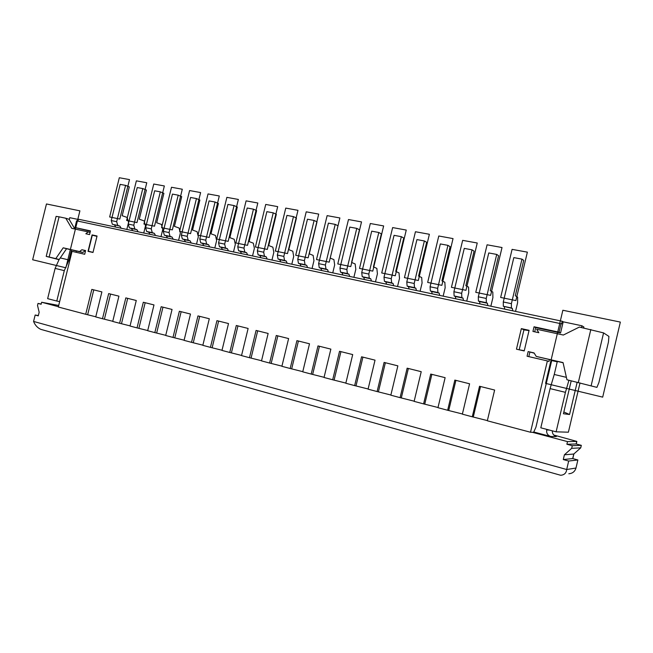 <?xml version="1.0" encoding="UTF-8"?>
<svg xmlns="http://www.w3.org/2000/svg" width="653" height="653" viewBox="0 0 653 653"><rect width="100%" height="100%" fill="white"/><g stroke="black" fill="none" stroke-linecap="round" stroke-linejoin="round"><path stroke-width="0.98" d="M580.011 382.936L568.388 432.204L556.111 431.821L565.433 392.339L568.926 380.307M583.668 327.969L583.896 326.998L581.913 325.774L581.505 327.512M571.195 380.846L563.425 413.749L569.555 414.5L563.849 411.978M577.162 382.258L569.555 414.5M581.913 325.774L563.204 321.823L560.568 332.965L535.697 327.586L534.693 331.814M551.785 360.178L535.933 427.209L533.615 432.319L530.514 432.245L487.326 420.785L494.631 390.045L479.531 386.266L472.274 416.794L462.357 414.165L469.58 383.784L454.839 380.095L447.648 410.264L437.959 407.692L445.126 377.671L430.719 374.071L423.593 403.889L414.124 401.375L421.226 371.696L407.146 368.178L400.093 397.653L390.837 395.196L397.865 365.86L384.103 362.423L377.116 391.555L368.072 389.164L375.034 360.154L361.574 356.799L354.652 385.605L345.812 383.254L352.71 354.579L339.544 351.29L332.687 379.777L324.035 377.483L330.867 349.126L317.995 345.91L311.203 374.079L302.739 371.835L309.506 343.788L296.911 340.637L290.177 368.504L281.9 366.309L288.61 338.564L276.276 335.487L269.607 363.044L261.502 360.897L268.146 333.454L256.082 330.434L249.47 357.705L241.528 355.599L248.124 328.451L236.304 325.496L229.75 352.473L221.979 350.416L228.509 323.545L216.935 320.656L210.437 347.355L202.83 345.339L209.303 318.746L197.965 315.913L191.525 342.335L184.073 340.36L190.488 314.044L179.379 311.269L172.996 337.421L165.691 335.487L172.057 309.44L161.169 306.722L154.834 332.606L147.676 330.712L153.986 304.927L143.317 302.257L137.04 327.888L130.02 326.027L136.281 300.502L125.817 297.89L119.597 323.259L112.708 321.439L118.919 296.16L108.659 293.597L102.488 318.729L95.738 316.934L101.892 291.907L91.836 289.393L85.714 314.273L58.321 307.016L72.05 251.356L84.702 254.27L85.608 250.572L81.903 249.732L79.544 251.568L63.202 247.814L55.799 258.621L49.138 257.045L59.08 216.82L65.773 218.233L71.74 228.338L88.196 231.913L85.837 233.766L89.551 234.582L90.465 230.893L74.94 227.53L76.589 220.828L561.604 323.855L562.225 321.252L563.204 321.823M562.225 321.252L78.401 219.22L77.927 221.114M78.336 219.49L69.757 217.678L69.291 219.579M530.514 432.245L547.385 360.913L548.961 361.476L549.402 359.632M532.326 432.286L567.506 441.608L566.886 444.252L572.289 445.689L571.669 448.333L564.396 454.806L563.278 459.565L568.673 461.042L566.682 469.515C566.306 473.074 564.29 474.992 560.641 475.262L40.837 329.365C37.49 327.839 35.066 325.194 33.572 321.431L35.156 315.024L38.266 315.881L39.164 312.273L37.523 305.424L38.021 303.425L41.139 304.257L41.637 302.249L58.403 306.698M563.278 459.565L572.705 458.561L577.872 459.965L575.979 468.038L566.682 469.515L33.572 321.431M35.156 315.024L38.347 315.562M566.886 444.252L576.142 443.967L581.317 445.338L580.729 447.86L573.775 454.031L572.705 458.561M575.979 468.038C574.918 471.548 572.542 473.449 568.828 473.743M41.637 302.249L58.705 305.465M553.777 435.029L576.852 441.42L576.24 443.991M546.839 429.396L546.708 429.952C546.283 433.159 547.622 435.339 550.724 436.498L533.754 432M567.506 441.608L576.852 441.42M557.229 361.827L551.695 360.554M503.283 301.98L511.397 303.669L511.389 307.955L512.409 308.477L503.308 306.257L503.283 301.98L513.829 257.609L521.976 259.127L523.698 260.4L515.29 295.776L517.625 297.107L517.592 302.755L515.543 311.408M511.397 303.669L521.976 259.127M512.727 310.812L512.409 308.477M111.247 220.559L116.658 221.685L117.777 225.416L119.907 226.118L112.381 224.289L111.247 220.559L120.152 184.375L125.58 185.379L129.294 186.848L122.193 215.719L127.131 217.433L128.568 222.355L126.829 229.432M116.658 221.685L125.58 185.379M121.148 228.232L119.907 226.118M115.769 227.097L114.52 224.991M76.352 250.981L76.034 252.27M556.111 431.821L540.806 427.813L550.079 388.608L554.242 374.479L566.396 377.352M557.319 361.452L554.242 374.479M550.079 388.608L565.433 392.339M55.113 268.399L64.296 270.628L56.787 301.041L47.645 298.65L55.113 268.399L59.113 259.461M56.787 301.041L59.66 301.596M552.307 430.825C552.25 433.674 553.589 435.575 556.34 436.539L550.724 436.498M132.681 230.664L131.465 228.542L129.359 227.848L128.266 224.093L137.244 187.55L142.778 188.578L146.419 190.047L139.269 219.196L144.117 220.894L145.505 225.856L143.75 232.999M128.266 224.093L133.775 225.236L134.861 228.999L136.959 229.693L131.465 228.542M133.775 225.236L142.778 188.578M138.167 231.823L136.959 229.693M129.359 227.848L134.861 228.999M149.929 234.305L148.737 232.166L146.672 231.48L145.611 227.693L154.663 190.79L160.312 191.843L163.887 193.304L156.679 222.738L161.438 224.428L162.768 229.423L161.005 236.639M145.611 227.693L151.243 228.868L152.288 232.656L154.337 233.341L148.737 232.166M151.243 228.868L160.312 191.843M155.512 235.48L154.337 233.341M146.672 231.48L152.288 232.656M167.511 238.01L166.352 235.864L164.327 235.178L163.307 231.374L172.441 194.096L178.204 195.174L181.705 196.626L174.424 226.354L179.093 228.036L180.375 233.064L178.587 240.345M163.307 231.374L169.045 232.566L170.049 236.378L172.066 237.063L166.352 235.864M169.045 232.566L178.204 195.174M173.208 239.21L172.066 237.063M164.327 235.178L170.049 236.378M185.436 241.79L184.317 239.635L182.334 238.957L181.363 235.121L190.57 197.475L196.447 198.561L199.875 200.014L192.537 230.044L197.1 231.709L198.324 236.77L196.529 244.132M181.363 235.121L187.215 236.337L188.17 240.182L190.145 240.859L184.317 239.635M187.215 236.337L196.447 198.561M191.256 243.022L190.145 240.859M182.334 238.957L188.17 240.182M203.728 245.65L202.65 243.479L200.708 242.81L199.777 238.949L209.066 200.912L215.057 202.03L218.412 203.467L211.009 233.807L215.474 235.455L216.633 240.557L214.821 247.993M199.777 238.949L205.752 240.19L206.666 244.059L208.593 244.728L202.65 243.479M205.752 240.19L215.057 202.03M209.662 246.899L208.593 244.728M200.708 242.81L206.666 244.059M222.395 249.585L221.351 247.405L219.449 246.736L218.567 242.851L227.938 204.422L234.06 205.564L237.325 206.993L229.864 237.643L234.215 239.284L235.317 244.418L233.488 251.927M218.567 242.851L224.665 244.116L225.53 248.009L227.415 248.679L221.351 247.405M224.665 244.116L234.06 205.564M228.444 250.858L227.415 248.679M219.449 246.736L225.53 248.009M241.439 253.601L240.435 251.413L238.582 250.752L237.749 246.834L247.201 208.005L253.454 209.172L256.629 210.593L249.103 241.561L253.34 243.185L254.376 248.36L252.531 255.943M237.749 246.834L243.977 248.124L244.793 252.05L246.622 252.711L240.435 251.413M243.977 248.124L253.454 209.172M247.618 254.907L246.622 252.711M238.582 250.752L244.793 252.05M260.874 257.698L259.91 255.494L258.115 254.85L257.339 250.899L266.865 211.662L273.248 212.854L276.333 214.274L268.742 245.561L272.864 247.169L273.827 252.376L271.966 260.041M257.339 250.899L263.69 252.221L264.449 256.172L266.236 256.825L259.91 255.494M263.69 252.221L273.248 212.854M267.183 259.029L266.236 256.825M258.115 254.85L264.449 256.172M280.725 261.886L279.802 259.674L278.056 259.029L277.337 255.054L286.953 215.4L293.466 216.616L296.454 218.02L288.797 249.65L292.789 251.234L293.687 256.482L291.809 264.228M277.337 255.054L283.818 256.4L284.528 260.384L286.259 261.029L279.802 259.674M283.818 256.4L293.466 216.616M287.157 263.241L286.259 261.029M278.056 259.029L284.528 260.384M300.984 266.163L300.119 263.934L298.429 263.298L297.76 259.298L307.457 219.22L314.117 220.453L317.007 221.857L309.277 253.821L313.138 255.388L313.954 260.669L312.069 268.497M297.76 259.298L304.388 260.669L305.033 264.685L306.706 265.314L300.119 263.934M304.388 260.669L314.117 220.453M307.563 267.55L306.706 265.314M298.429 263.298L305.033 264.685M321.684 270.522L320.86 268.285L319.235 267.665L318.623 263.632L328.41 223.114L335.209 224.379L337.993 225.767L330.198 258.082L333.92 259.625L334.663 264.947L332.752 272.856M318.623 263.632L325.398 265.036L325.986 269.077L327.594 269.697L320.86 268.285M325.398 265.036L335.209 224.379M328.402 271.942L327.594 269.697M319.235 267.665L325.986 269.077M342.833 274.986L342.058 272.734L340.491 272.121L339.944 268.056L349.82 227.097L356.767 228.387L359.444 229.766L351.575 262.433L355.15 263.959L355.812 269.322L353.885 277.313M339.944 268.056L346.865 269.493L347.388 273.566L348.939 274.178L342.058 272.734M346.865 269.493L356.767 228.387M349.698 276.431L348.939 274.178M340.491 272.121L347.388 273.566M364.439 279.541L363.721 277.28L362.219 276.676L361.729 272.587L371.704 231.17L378.805 232.492L381.36 233.856L373.418 266.881L376.846 268.383L377.418 273.787L375.475 281.867M361.729 272.587L368.806 274.056L369.272 278.154L370.757 278.758L363.721 277.28M368.806 274.056L378.805 232.492M371.459 281.019L370.757 278.758M362.219 276.676L369.272 278.154M386.527 284.202L385.866 281.925L384.421 281.329L384.005 277.207L394.069 235.333L401.334 236.68L403.766 238.035L395.751 271.428L399.016 272.905L399.497 278.349L397.538 286.52M384.005 277.207L391.245 278.709L391.637 282.847L393.049 283.435L385.866 281.925M391.245 278.709L401.334 236.68M393.694 285.712L393.049 283.435M384.421 281.329L391.637 282.847M409.105 288.961L408.5 286.675L407.129 286.096L406.786 281.941L416.941 239.586L424.368 240.965L426.678 242.304L418.581 276.08L421.683 277.533L422.075 283.018L420.091 291.279M406.786 281.941L414.182 283.475L414.508 287.638L415.847 288.218L408.5 286.675M414.182 283.475L424.368 240.965M416.434 290.503L415.847 288.218M407.129 286.096L414.508 287.638M432.188 293.834L431.649 291.532L430.351 290.96L430.082 286.781L440.334 243.936L447.934 245.348L450.105 246.671L441.934 280.831L444.856 282.259L445.15 287.785L443.15 296.144M430.082 286.781L437.649 288.348L437.902 292.544L439.167 293.107L431.649 291.532M437.649 288.348L447.934 245.348M439.689 295.409L439.167 293.107M430.351 290.96L437.902 292.544M455.81 298.813L455.329 296.503L454.113 295.948L453.917 291.728L464.267 248.385L472.046 249.838L474.07 251.144L465.826 285.696L468.56 287.1L468.748 292.666L466.732 301.115M453.917 291.728L461.663 293.336L461.834 297.564L463.018 298.119L455.329 296.503M461.663 293.336L472.046 249.838M463.475 300.429L463.018 298.119M454.113 295.948L461.834 297.564M479.963 303.906L479.555 301.588L478.42 301.041L478.314 296.797L488.762 252.948L496.721 254.425L498.598 255.715L490.272 290.675L492.811 292.046L492.893 297.654L490.86 306.2M478.314 296.797L486.24 298.445L486.322 302.698L487.424 303.237L479.555 301.588M486.24 298.445L496.721 254.425M487.815 305.563L487.424 303.237M478.42 301.041L486.322 302.698M504.696 309.122L504.353 306.788M503.308 306.257L511.389 307.955M529.869 352.163L528.816 356.628M60.264 257.919L69.022 259.992L71.52 249.87M90.375 231.227L74.94 227.53M534.203 353.159L528.163 351.575L527.061 356.228L547.385 360.913M561.115 323.578L559.074 332.197L534.04 326.778L532.938 331.43L538.839 332.72L536.635 329.243L563.343 335.038L579.382 327.063L603.576 332.899L608.914 336.409L608.457 341.96L598.899 382.536L596.915 387.376L566.943 379.76L596.915 387.376M528.163 351.575L534.056 352.922L536.26 356.432L563.049 362.578L566.943 379.76M524.212 350.947L529.101 330.32L521.339 328.622L516.466 349.175L524.212 350.947M92.995 252.482L97.052 236.002L92.081 234.917L88.033 251.348L92.995 252.482M519.241 349.812L524.269 350.702M92.75 252.425L88.343 251.209L93.028 252.36M85.576 250.728L81.903 249.732M521.339 328.622L524.024 329.838M519.208 349.779L523.926 329.879L529.036 330.606M88.343 251.209L92.293 235.202L96.962 236.353M92.081 234.917L96.154 236.149M88.196 231.913L90.073 232.484M65.773 218.233L69.12 219.294L74.875 229.015M59.08 216.82L56.101 216.38L46.216 256.384L59.031 259.657M59.056 259.6L51.456 257.657L59.194 259.486L66.565 248.728L82.866 252.474L85.217 250.646M49.138 257.045L46.216 256.384M55.799 258.621L59.194 259.486M63.202 247.814L66.565 248.728M79.544 251.568L82.866 252.474M536.26 356.432L563.09 362.774M559.074 332.197L560.568 332.965M534.04 326.778L535.697 327.586M85.714 314.273L95.779 316.778M102.488 318.729L112.749 321.284M119.597 323.259L130.061 325.871M137.04 327.888L147.717 330.549M154.834 332.606L165.731 335.324M172.996 337.421L184.105 340.197M191.525 342.335L202.871 345.176M210.437 347.355L222.02 350.253M229.75 352.473L241.569 355.436M249.47 357.705L261.543 360.725M269.607 363.044L281.941 366.137M290.177 368.504L302.78 371.663M311.203 374.079L324.076 377.312M332.687 379.777L345.853 383.082M354.652 385.605L368.112 388.984M377.116 391.555L390.878 395.016M400.093 397.653L414.173 401.195M423.593 403.889L438.008 407.513M447.648 410.264L462.397 413.978M472.274 416.794L487.367 420.597M93.771 289.883L87.682 314.64M110.569 294.079L104.431 319.08M127.694 298.356L121.507 323.602M145.162 302.723L138.918 328.222M162.981 307.171L156.679 332.932M181.15 311.718L174.8 337.732M199.704 316.346L193.296 342.637M218.633 321.08L212.168 347.641M237.953 325.904L231.431 352.742M257.682 330.834L251.103 357.958M277.835 335.871L271.199 363.288M298.413 341.013L291.72 368.733M319.448 346.27L312.689 374.291M340.939 351.641L334.124 379.973M362.913 357.134L356.032 385.776M385.376 362.741L378.43 391.718M408.354 368.488L401.342 397.791M431.862 374.357L424.776 404.003M455.908 380.364L448.758 410.362M480.526 386.519L473.311 416.867M69.022 259.992L64.296 270.628M112.381 224.289L117.777 225.416M564.396 454.806L573.775 454.031M572.289 445.689L581.317 445.338M571.669 448.333L580.729 447.86M568.673 461.042L577.872 459.965M38.021 303.425L41.196 304.012M512.091 249.364L500.655 297.45L515.87 300.584L527.371 252.148L512.091 249.364M487.081 244.802L475.759 292.324L490.623 295.385L502.018 247.528L487.081 244.802M462.659 240.353L451.435 287.32L465.964 290.307L477.245 243.006L462.659 240.353M438.783 235.994L427.666 282.423L441.861 285.345L453.043 238.598L438.783 235.994M415.447 231.742L404.436 277.647L418.312 280.496L429.38 234.28L415.447 231.742M392.633 227.579L381.719 272.97L395.285 275.762L406.256 230.068L392.633 227.579M370.316 223.514L359.509 268.399L372.773 271.126L383.646 225.938L370.316 223.514M348.482 219.53L337.772 263.926L350.759 266.595L361.525 221.906L348.482 219.53M327.129 215.637L316.509 259.543L329.218 262.163L339.887 217.963L327.129 215.637M306.224 211.825L295.703 255.266L308.134 257.821L318.713 214.102L306.224 211.825M285.761 208.095L275.329 251.07L287.5 253.576L297.98 210.323L285.761 208.095M265.722 204.438L255.388 246.965L267.306 249.422L277.688 206.626L265.722 204.438M246.099 200.863L235.855 242.949L247.528 245.348L257.821 203.001L246.099 200.863M226.877 197.353L216.723 239.006L228.15 241.357L238.361 199.451L226.877 197.353M208.038 193.925L197.973 235.145L209.172 237.455L219.294 195.973L208.038 193.925M189.582 190.554L179.599 231.366L190.578 233.627L200.61 192.57L189.582 190.554M171.494 187.256L161.593 227.66L172.351 229.872L182.301 189.231L171.494 187.256M153.757 184.024L143.938 224.028L154.492 226.199L164.352 185.958L153.757 184.024M136.363 180.848L126.633 220.461L136.975 222.591L146.754 182.75L136.363 180.848M119.303 177.738L109.655 216.967L119.801 219.057L129.498 179.599L119.303 177.738M562.862 310.257L545.573 383.376L602.695 397.138L620.35 322.084L562.862 310.257M79.903 210.846L46.461 203.965L32.65 259.772L65.863 267.779L79.903 210.846M578.338 382.462L590.834 329.487M591.161 385.621L603.576 332.899M546.708 429.952L549.361 430.058M576.738 441.452L576.142 443.967M573.905 453.917L572.803 458.586"/></g></svg>
